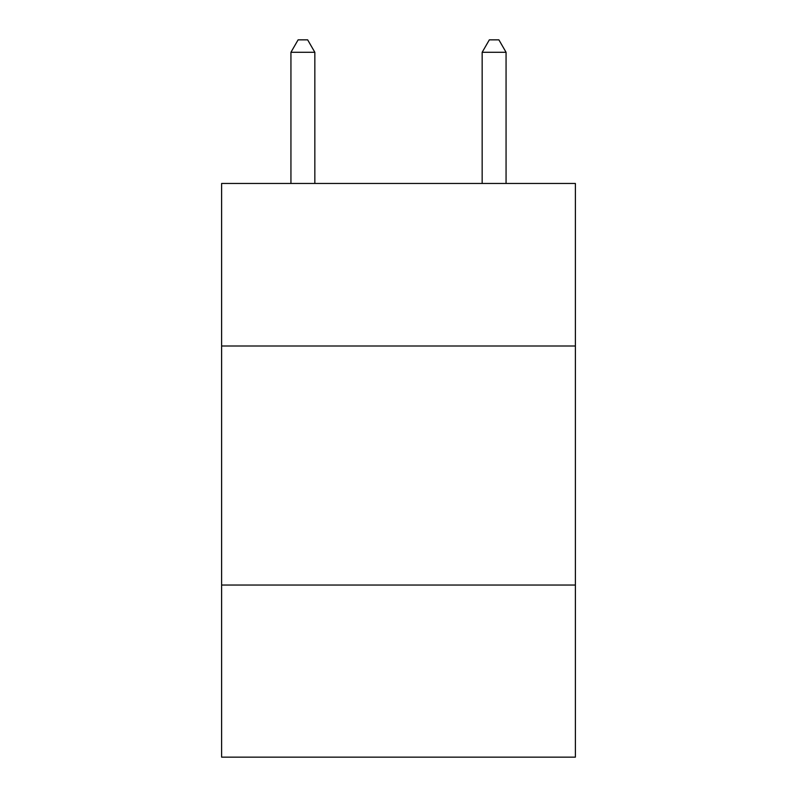<?xml version="1.0" encoding="UTF-8"?>
<svg xmlns="http://www.w3.org/2000/svg" width="797" height="797" viewBox="0 0 797 797"><rect width="100%" height="100%" fill="white"/><g stroke="black" fill="none" stroke-linecap="round" stroke-linejoin="round"><path stroke-width="1.2" d="M575.384 346.008L575.384 183.459L221.616 183.459L221.616 346.008L575.384 346.008L575.384 757.15L221.616 757.15L221.616 346.008M575.384 585.048L221.616 585.048M314.835 183.459L314.835 52.283L290.935 52.283L290.935 183.459M290.935 52.283L298.108 39.85L307.662 39.85L314.835 52.283M506.065 183.459L506.065 52.283L482.165 52.283L482.165 183.459M482.165 52.283L489.338 39.85L498.892 39.85L506.065 52.283"/></g></svg>
